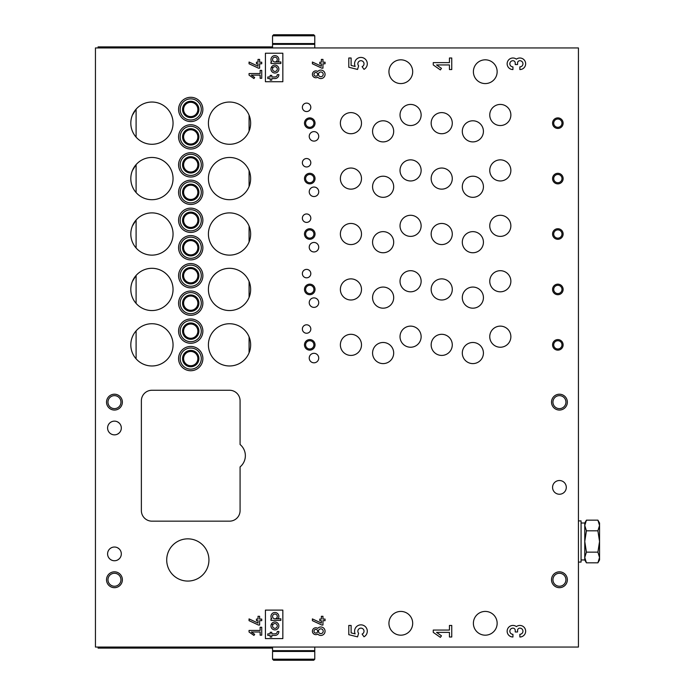 <?xml version="1.0" encoding="UTF-8"?>
<svg xmlns="http://www.w3.org/2000/svg" width="695" height="695" viewBox="0 0 695 695"><rect width="100%" height="100%" fill="white"/><g stroke="black" fill="none" stroke-linecap="round" stroke-linejoin="round"><path stroke-width="1.04" d="M578.431 47.946L578.431 647.054L95.45 647.054L95.45 47.946L578.431 47.946M302.368 273.604A4.222 4.222 0 0 0 308.702 277.262A4.222 4.222 0 0 0 308.702 269.947A4.222 4.222 0 0 0 302.368 273.604M302.368 218.178A4.222 4.222 0 0 0 308.702 221.835A4.222 4.222 0 0 0 308.702 214.52A4.222 4.222 0 0 0 302.368 218.178M302.368 162.752A4.222 4.222 0 0 0 308.702 166.409A4.222 4.222 0 0 0 308.702 159.094A4.222 4.222 0 0 0 302.368 162.752M302.368 107.325A4.222 4.222 0 0 0 308.702 110.983A4.222 4.222 0 0 0 308.702 103.668A4.222 4.222 0 0 0 302.368 107.325M302.368 329.022A4.222 4.222 0 0 0 308.702 332.679A4.222 4.222 0 0 0 308.702 325.364A4.222 4.222 0 0 0 302.368 329.022M309.232 302.629A4.752 4.752 0 0 0 316.355 306.747A4.752 4.752 0 0 0 316.355 298.52A4.752 4.752 0 0 0 309.232 302.629M309.232 247.212A4.752 4.752 0 0 0 316.355 251.321A4.752 4.752 0 0 0 316.355 243.094A4.752 4.752 0 0 0 309.232 247.212M309.232 191.785A4.752 4.752 0 0 0 316.355 195.903A4.752 4.752 0 0 0 316.355 187.667A4.752 4.752 0 0 0 309.232 191.785M309.232 136.359A4.752 4.752 0 0 0 316.355 140.477A4.752 4.752 0 0 0 316.355 132.25A4.752 4.752 0 0 0 309.232 136.359M309.232 358.055A4.752 4.752 0 0 0 316.355 362.173A4.752 4.752 0 0 0 316.355 353.946A4.752 4.752 0 0 0 309.232 358.055M489.758 281.258A10.555 10.555 0 0 0 505.586 290.397A10.555 10.555 0 0 0 505.586 272.11A10.555 10.555 0 0 0 489.758 281.258M489.758 225.832A10.555 10.555 0 0 0 505.586 234.971A10.555 10.555 0 0 0 505.586 216.692A10.555 10.555 0 0 0 489.758 225.832M489.758 170.405A10.555 10.555 0 0 0 505.586 179.553A10.555 10.555 0 0 0 505.586 161.266A10.555 10.555 0 0 0 489.758 170.405M489.758 114.979A10.555 10.555 0 0 0 505.586 124.127A10.555 10.555 0 0 0 505.586 105.84A10.555 10.555 0 0 0 489.758 114.979M489.758 336.675A10.555 10.555 0 0 0 505.586 345.823A10.555 10.555 0 0 0 505.586 327.536A10.555 10.555 0 0 0 489.758 336.675M400.025 281.258A10.555 10.555 0 0 0 415.853 290.397A10.555 10.555 0 0 0 415.853 272.11A10.555 10.555 0 0 0 400.025 281.258M400.025 225.832A10.555 10.555 0 0 0 415.853 234.971A10.555 10.555 0 0 0 415.853 216.692A10.555 10.555 0 0 0 400.025 225.832M400.025 170.405A10.555 10.555 0 0 0 415.853 179.553A10.555 10.555 0 0 0 415.853 161.266A10.555 10.555 0 0 0 400.025 170.405M400.025 114.979A10.555 10.555 0 0 0 415.853 124.127A10.555 10.555 0 0 0 415.853 105.84A10.555 10.555 0 0 0 400.025 114.979M400.025 336.675A10.555 10.555 0 0 0 415.853 345.823A10.555 10.555 0 0 0 415.853 327.536A10.555 10.555 0 0 0 400.025 336.675M462.305 297.616A10.555 10.555 0 0 0 478.143 306.764A10.555 10.555 0 0 0 478.143 288.477A10.555 10.555 0 0 0 462.305 297.616M462.305 242.19A10.555 10.555 0 0 0 478.143 251.338A10.555 10.555 0 0 0 478.143 233.051A10.555 10.555 0 0 0 462.305 242.19M462.305 186.773A10.555 10.555 0 0 0 478.143 195.912A10.555 10.555 0 0 0 478.143 177.625A10.555 10.555 0 0 0 462.305 186.773M462.305 131.346A10.555 10.555 0 0 0 478.143 140.486A10.555 10.555 0 0 0 478.143 122.207A10.555 10.555 0 0 0 462.305 131.346M462.305 353.043A10.555 10.555 0 0 0 478.143 362.182A10.555 10.555 0 0 0 478.143 343.903A10.555 10.555 0 0 0 462.305 353.043M372.572 297.616A10.555 10.555 0 0 0 388.409 306.764A10.555 10.555 0 0 0 388.409 288.477A10.555 10.555 0 0 0 372.572 297.616M372.572 242.19A10.555 10.555 0 0 0 388.409 251.338A10.555 10.555 0 0 0 388.409 233.051A10.555 10.555 0 0 0 372.572 242.19M372.572 186.773A10.555 10.555 0 0 0 388.409 195.912A10.555 10.555 0 0 0 388.409 177.625A10.555 10.555 0 0 0 372.572 186.773M372.572 131.346A10.555 10.555 0 0 0 388.409 140.486A10.555 10.555 0 0 0 388.409 122.207A10.555 10.555 0 0 0 372.572 131.346M372.572 353.043A10.555 10.555 0 0 0 388.409 362.182A10.555 10.555 0 0 0 388.409 343.903A10.555 10.555 0 0 0 372.572 353.043M431.161 289.433A10.555 10.555 0 0 0 446.998 298.581A10.555 10.555 0 0 0 446.998 280.293A10.555 10.555 0 0 0 431.161 289.433M431.161 234.015A10.555 10.555 0 0 0 446.998 243.154A10.555 10.555 0 0 0 446.998 224.867A10.555 10.555 0 0 0 431.161 234.015M431.161 178.589A10.555 10.555 0 0 0 446.998 187.728A10.555 10.555 0 0 0 446.998 169.45A10.555 10.555 0 0 0 431.161 178.589M431.161 123.163A10.555 10.555 0 0 0 446.998 132.311A10.555 10.555 0 0 0 446.998 114.023A10.555 10.555 0 0 0 431.161 123.163M431.161 344.859A10.555 10.555 0 0 0 446.998 354.007A10.555 10.555 0 0 0 446.998 335.72A10.555 10.555 0 0 0 431.161 344.859M340.376 289.433A10.555 10.555 0 0 0 356.214 298.581A10.555 10.555 0 0 0 356.214 280.293A10.555 10.555 0 0 0 340.376 289.433M340.376 234.015A10.555 10.555 0 0 0 356.214 243.154A10.555 10.555 0 0 0 356.214 224.867A10.555 10.555 0 0 0 340.376 234.015M340.376 178.589A10.555 10.555 0 0 0 356.214 187.728A10.555 10.555 0 0 0 356.214 169.45A10.555 10.555 0 0 0 340.376 178.589M340.376 123.163A10.555 10.555 0 0 0 356.214 132.311A10.555 10.555 0 0 0 356.214 114.023A10.555 10.555 0 0 0 340.376 123.163M340.376 344.859A10.555 10.555 0 0 0 356.214 354.007A10.555 10.555 0 0 0 356.214 335.72A10.555 10.555 0 0 0 340.376 344.859M519.869 66.868L519.869 69.561A5.777 5.777 0 0 0 525.351 61.951A5.777 5.777 0 0 0 516.402 59.162A5.777 5.777 0 0 0 507.446 61.951A5.777 5.777 0 0 0 512.936 69.561L512.936 66.868A3.084 3.084 0 0 1 509.852 63.784A3.084 3.084 0 0 1 512.936 60.7A2.311 2.311 0 0 1 515.247 63.01L515.247 64.548L517.558 64.548L517.558 63.01A2.311 2.311 0 0 1 519.869 60.7A3.084 3.084 0 0 1 522.953 63.784A3.084 3.084 0 0 1 519.869 66.868M325.069 63.784L325.069 62.194L322.958 62.194L322.958 59.396L321.368 59.396L321.368 62.194L319.787 62.194L319.787 63.784L321.368 63.784L321.368 66.207L312.394 62.029L312.394 63.775L321.811 68.162L322.958 68.162L322.958 63.784L325.069 63.784M317.728 77.197A3.432 3.432 0 0 1 313.245 72.08A3.432 3.432 0 0 1 317.728 71.481A4.222 4.222 0 0 1 323.783 71.307A4.222 4.222 0 0 1 323.783 77.371A4.222 4.222 0 0 1 317.728 77.197M261.728 63.784L261.728 62.194L259.617 62.194L259.617 59.396L258.027 59.396L258.027 62.194L256.446 62.194L256.446 63.784L258.027 63.784L258.027 66.207L249.053 62.029L249.053 63.775L258.471 68.162L259.617 68.162L259.617 63.784L261.728 63.784M451.75 637.002L451.75 625.439L449.439 625.439L449.439 630.061L433.254 630.061L433.254 632.372L440.378 637.358L441.464 635.812L436.556 632.372L449.439 632.372L449.439 637.002L451.75 637.002M362.095 634.075L363.998 636.794A6.359 6.359 0 0 0 366.578 628.289A6.359 6.359 0 0 0 358.134 625.509A6.359 6.359 0 0 0 355.171 633.892L351.114 632.884L351.114 625.439L348.794 625.439L348.794 634.683L357.551 636.872L358.629 633.258A3.084 3.084 0 0 1 359.167 628.688A3.084 3.084 0 0 1 363.65 629.748A3.084 3.084 0 0 1 362.095 634.075M282.839 638.609L282.839 610.106L265.421 610.106L265.421 638.609L282.839 638.609M261.728 635.178L261.728 627.264L260.139 627.264L260.139 630.426L249.053 630.426L249.053 632.007L253.936 635.421L254.674 634.361L251.321 632.007L260.139 632.007L260.139 635.178L261.728 635.178M240.079 466.91A14.517 14.517 0 0 0 240.079 444.513L240.079 400.815A10.555 10.555 0 0 0 229.524 390.26L151.936 390.26A10.555 10.555 0 0 0 141.372 400.815L141.372 510.608A10.555 10.555 0 0 0 151.936 521.163L229.524 521.163A10.555 10.555 0 0 0 240.079 510.608L240.079 466.91M107.595 553.889A6.863 6.863 0 0 0 117.889 559.831A6.863 6.863 0 0 0 117.889 547.947A6.863 6.863 0 0 0 107.595 553.889M107.595 427.998A6.863 6.863 0 0 0 117.889 433.941A6.863 6.863 0 0 0 117.889 422.056A6.863 6.863 0 0 0 107.595 427.998M559.432 494.241A6.863 6.863 0 0 1 553.489 483.946A6.863 6.863 0 0 1 565.374 483.946A6.863 6.863 0 0 1 559.432 494.241M114.458 587.675A7.914 7.914 0 0 1 107.595 575.79A7.914 7.914 0 0 1 121.312 575.79A7.914 7.914 0 0 1 114.458 587.675M559.432 410.05A7.914 7.914 0 0 1 552.577 398.174A7.914 7.914 0 0 1 566.286 398.174A7.914 7.914 0 0 1 559.432 410.05M114.458 410.05A7.914 7.914 0 0 1 107.595 398.174A7.914 7.914 0 0 1 121.312 398.174A7.914 7.914 0 0 1 114.458 410.05M559.432 587.675A7.914 7.914 0 0 1 552.577 575.79A7.914 7.914 0 0 1 566.286 575.79A7.914 7.914 0 0 1 559.432 587.675M166.713 559.962A21.111 21.111 0 0 0 198.379 578.24A21.111 21.111 0 0 0 198.379 541.674A21.111 21.111 0 0 0 166.713 559.962M557.85 284.159A5.282 5.282 0 0 0 553.272 292.074A5.282 5.282 0 0 0 562.42 292.074A5.282 5.282 0 0 0 557.85 284.159M557.85 228.733A5.282 5.282 0 0 0 553.272 236.656A5.282 5.282 0 0 0 562.42 236.656A5.282 5.282 0 0 0 557.85 228.733M557.85 173.307A5.282 5.282 0 0 0 553.272 181.23A5.282 5.282 0 0 0 562.42 181.23A5.282 5.282 0 0 0 557.85 173.307M557.85 117.889A5.282 5.282 0 0 0 553.272 125.804A5.282 5.282 0 0 0 562.42 125.804A5.282 5.282 0 0 0 557.85 117.889M557.85 339.586A5.282 5.282 0 0 0 553.272 347.5A5.282 5.282 0 0 0 562.42 347.5A5.282 5.282 0 0 0 557.85 339.586M309.762 284.159A5.282 5.282 0 0 0 305.192 292.074A5.282 5.282 0 0 0 314.331 292.074A5.282 5.282 0 0 0 309.762 284.159M309.762 228.733A5.282 5.282 0 0 0 305.192 236.656A5.282 5.282 0 0 0 314.331 236.656A5.282 5.282 0 0 0 309.762 228.733M309.762 173.307A5.282 5.282 0 0 0 305.192 181.23A5.282 5.282 0 0 0 314.331 181.23A5.282 5.282 0 0 0 309.762 173.307M309.762 117.889A5.282 5.282 0 0 0 305.192 125.804A5.282 5.282 0 0 0 314.331 125.804A5.282 5.282 0 0 0 309.762 117.889M309.762 339.586A5.282 5.282 0 0 0 305.192 347.5A5.282 5.282 0 0 0 314.331 347.5A5.282 5.282 0 0 0 309.762 339.586M190.725 263.57A12.136 12.136 0 0 0 180.214 281.779A12.136 12.136 0 0 0 201.246 281.779A12.136 12.136 0 0 0 190.725 263.57M190.725 208.144A12.136 12.136 0 0 0 180.214 226.362A12.136 12.136 0 0 0 201.246 226.362A12.136 12.136 0 0 0 190.725 208.144M190.725 152.726A12.136 12.136 0 0 0 180.214 170.935A12.136 12.136 0 0 0 201.246 170.935A12.136 12.136 0 0 0 190.725 152.726M190.725 97.3A12.136 12.136 0 0 0 180.214 115.509A12.136 12.136 0 0 0 201.246 115.509A12.136 12.136 0 0 0 190.725 97.3M190.725 318.996A12.136 12.136 0 0 0 180.214 337.205A12.136 12.136 0 0 0 201.246 337.205A12.136 12.136 0 0 0 190.725 318.996M190.725 291.023A12.136 12.136 0 0 0 180.214 309.232A12.136 12.136 0 0 0 201.246 309.232A12.136 12.136 0 0 0 190.725 291.023M190.725 235.596A12.136 12.136 0 0 0 180.214 253.805A12.136 12.136 0 0 0 201.246 253.805A12.136 12.136 0 0 0 190.725 235.596M190.725 180.17A12.136 12.136 0 0 0 180.214 198.379A12.136 12.136 0 0 0 201.246 198.379A12.136 12.136 0 0 0 190.725 180.17M190.725 124.744A12.136 12.136 0 0 0 180.214 142.962A12.136 12.136 0 0 0 201.246 142.962A12.136 12.136 0 0 0 190.725 124.744M190.725 346.44A12.136 12.136 0 0 0 180.214 364.658A12.136 12.136 0 0 0 201.246 364.658A12.136 12.136 0 0 0 190.725 346.44M208.413 289.433A21.111 21.111 0 0 0 235.353 309.727A21.111 21.111 0 0 0 247.42 278.226A21.111 21.111 0 0 0 208.413 289.433M208.413 234.015A21.111 21.111 0 0 0 235.353 254.309A21.111 21.111 0 0 0 247.42 222.808A21.111 21.111 0 0 0 208.413 234.015M208.413 178.589A21.111 21.111 0 0 0 235.353 198.883A21.111 21.111 0 0 0 247.42 167.382A21.111 21.111 0 0 0 208.413 178.589M208.413 123.163A21.111 21.111 0 0 0 235.353 143.457A21.111 21.111 0 0 0 247.42 111.956A21.111 21.111 0 0 0 208.413 123.163M208.413 344.859A21.111 21.111 0 0 0 235.353 365.153A21.111 21.111 0 0 0 247.42 333.652A21.111 21.111 0 0 0 208.413 344.859M130.816 289.433A21.111 21.111 0 0 0 157.826 309.709A21.111 21.111 0 0 0 169.762 278.122A21.111 21.111 0 0 0 130.816 289.433M130.816 234.015A21.111 21.111 0 0 0 157.826 254.292A21.111 21.111 0 0 0 169.762 222.704A21.111 21.111 0 0 0 130.816 234.015M130.816 178.589A21.111 21.111 0 0 0 157.826 198.866A21.111 21.111 0 0 0 169.762 167.278A21.111 21.111 0 0 0 130.816 178.589M130.816 123.163A21.111 21.111 0 0 0 157.826 143.439A21.111 21.111 0 0 0 169.762 111.852A21.111 21.111 0 0 0 130.816 123.163M130.816 344.859A21.111 21.111 0 0 0 157.826 365.136A21.111 21.111 0 0 0 169.762 333.548A21.111 21.111 0 0 0 130.816 344.859M388.939 623.302A11.876 11.876 0 0 0 406.749 633.588A11.876 11.876 0 0 0 406.749 613.016A11.876 11.876 0 0 0 388.939 623.302M473.391 71.698A11.876 11.876 0 0 0 491.209 81.984A11.876 11.876 0 0 0 491.209 61.412A11.876 11.876 0 0 0 473.391 71.698M388.939 71.698A11.876 11.876 0 0 0 406.749 81.984A11.876 11.876 0 0 0 406.749 61.412A11.876 11.876 0 0 0 388.939 71.698M473.391 623.302A11.876 11.876 0 0 0 491.209 633.588A11.876 11.876 0 0 0 491.209 613.016A11.876 11.876 0 0 0 473.391 623.302M261.728 620.661L261.728 619.08L259.617 619.08L259.617 616.283L258.027 616.283L258.027 619.08L256.446 619.08L256.446 620.661L258.027 620.661L258.027 623.094L249.053 618.906L249.053 620.652L258.471 625.04L259.617 625.04L259.617 620.661L261.728 620.661M317.728 634.075A3.432 3.432 0 0 1 313.245 628.958A3.432 3.432 0 0 1 317.728 628.367A4.222 4.222 0 0 1 323.783 628.193A4.222 4.222 0 0 1 323.783 634.248A4.222 4.222 0 0 1 317.728 634.075M325.069 620.661L325.069 619.08L322.958 619.08L322.958 616.283L321.368 616.283L321.368 619.08L319.787 619.08L319.787 620.661L321.368 620.661L321.368 623.094L312.394 618.906L312.394 620.652L321.811 625.04L322.958 625.04L322.958 620.661L325.069 620.661M519.869 634.3L519.869 637.002A5.777 5.777 0 0 0 525.351 629.392A5.777 5.777 0 0 0 516.402 626.595A5.777 5.777 0 0 0 507.446 629.392A5.777 5.777 0 0 0 512.936 637.002L512.936 634.3A3.084 3.084 0 0 1 509.852 631.216A3.084 3.084 0 0 1 512.936 628.132A2.311 2.311 0 0 1 515.247 630.452L515.247 631.99L517.558 631.99L517.558 630.452A2.311 2.311 0 0 1 519.869 628.132A3.084 3.084 0 0 1 522.953 631.216A3.084 3.084 0 0 1 519.869 634.3M261.728 78.3L261.728 70.377L260.139 70.377L260.139 73.548L249.053 73.548L249.053 75.13L253.936 78.544L254.674 77.484L251.321 75.13L260.139 75.13L260.139 78.3L261.728 78.3M282.839 81.732L282.839 53.228L265.421 53.228L265.421 81.732L282.839 81.732M362.095 66.642L363.998 69.352A6.359 6.359 0 0 0 366.578 60.847A6.359 6.359 0 0 0 358.134 58.076A6.359 6.359 0 0 0 355.171 66.459L351.114 65.443L351.114 57.998L348.794 57.998L348.794 67.25L357.551 69.439L358.629 65.817A3.084 3.084 0 0 1 359.167 61.256A3.084 3.084 0 0 1 363.65 62.315A3.084 3.084 0 0 1 362.095 66.642M451.75 69.561L451.75 57.998L449.439 57.998L449.439 62.628L433.254 62.628L433.254 64.939L440.378 69.926L441.464 68.371L436.556 64.939L449.439 64.939L449.439 69.561L451.75 69.561M117.62 559.979L119.21 558.841L117.62 559.979M117.62 434.088L119.21 432.95L117.62 434.088M119.21 548.937L117.62 547.799L119.21 548.937M119.21 423.046L117.62 421.908L119.21 423.046A6.863 6.863 0 0 1 119.21 432.95M132.424 225.945L136.098 220.046L136.098 247.976M132.424 170.518L136.098 164.619L136.098 192.558M132.424 115.092L136.098 109.202L136.098 137.132M132.424 281.362L136.098 275.472L136.098 303.402M190.725 351.462A7.124 7.124 0 0 0 184.557 362.147A7.124 7.124 0 0 0 196.902 362.147A7.124 7.124 0 0 0 190.725 351.462M190.725 350.402A8.184 8.184 0 0 0 183.645 362.677A8.184 8.184 0 0 0 197.814 362.677A8.184 8.184 0 0 0 190.725 350.402M190.725 348.03A10.555 10.555 0 0 0 181.586 363.867A10.555 10.555 0 0 0 199.873 363.867A10.555 10.555 0 0 0 190.725 348.03M190.725 129.765A7.124 7.124 0 0 0 184.557 140.451A7.124 7.124 0 0 0 196.902 140.451A7.124 7.124 0 0 0 190.725 129.765M190.725 128.705A8.184 8.184 0 0 0 183.645 140.981A8.184 8.184 0 0 0 197.814 140.981A8.184 8.184 0 0 0 190.725 128.705M190.725 126.334A10.555 10.555 0 0 0 181.586 142.171A10.555 10.555 0 0 0 199.873 142.171A10.555 10.555 0 0 0 190.725 126.334M190.725 185.183A7.124 7.124 0 0 0 184.557 195.877A7.124 7.124 0 0 0 196.902 195.877A7.124 7.124 0 0 0 190.725 185.183M190.725 184.132A8.184 8.184 0 0 0 183.645 196.407A8.184 8.184 0 0 0 197.814 196.407A8.184 8.184 0 0 0 190.725 184.132M190.725 181.76A10.555 10.555 0 0 0 181.586 197.589A10.555 10.555 0 0 0 199.873 197.589A10.555 10.555 0 0 0 190.725 181.76M190.725 240.609A7.124 7.124 0 0 0 184.557 251.303A7.124 7.124 0 0 0 196.902 251.303A7.124 7.124 0 0 0 190.725 240.609M190.725 239.558A8.184 8.184 0 0 0 183.645 251.825A8.184 8.184 0 0 0 197.814 251.825A8.184 8.184 0 0 0 190.725 239.558M190.725 237.177A10.555 10.555 0 0 0 181.586 253.015A10.555 10.555 0 0 0 199.873 253.015A10.555 10.555 0 0 0 190.725 237.177M190.725 296.035A7.124 7.124 0 0 0 184.557 306.721A7.124 7.124 0 0 0 196.902 306.721A7.124 7.124 0 0 0 190.725 296.035M190.725 294.975A8.184 8.184 0 0 0 183.645 307.251A8.184 8.184 0 0 0 197.814 307.251A8.184 8.184 0 0 0 190.725 294.975M190.725 292.604A10.555 10.555 0 0 0 181.586 308.441A10.555 10.555 0 0 0 199.873 308.441A10.555 10.555 0 0 0 190.725 292.604M190.725 324.009A7.124 7.124 0 0 0 184.557 334.703A7.124 7.124 0 0 0 196.902 334.703A7.124 7.124 0 0 0 190.725 324.009M190.725 322.958A8.184 8.184 0 0 0 183.645 335.225A8.184 8.184 0 0 0 197.814 335.225A8.184 8.184 0 0 0 190.725 322.958M190.725 320.577A10.555 10.555 0 0 0 181.586 336.415A10.555 10.555 0 0 0 199.873 336.415A10.555 10.555 0 0 0 190.725 320.577M190.725 102.313A7.124 7.124 0 0 0 184.557 113.007A7.124 7.124 0 0 0 196.902 113.007A7.124 7.124 0 0 0 190.725 102.313M190.725 101.261A8.184 8.184 0 0 0 183.645 113.528A8.184 8.184 0 0 0 197.814 113.528A8.184 8.184 0 0 0 190.725 101.261M190.725 98.881A10.555 10.555 0 0 0 181.586 114.718A10.555 10.555 0 0 0 199.873 114.718A10.555 10.555 0 0 0 190.725 98.881M190.725 157.739A7.124 7.124 0 0 0 184.557 168.425A7.124 7.124 0 0 0 196.902 168.425A7.124 7.124 0 0 0 190.725 157.739M190.725 156.679A8.184 8.184 0 0 0 183.645 168.954A8.184 8.184 0 0 0 197.814 168.954A8.184 8.184 0 0 0 190.725 156.679M190.725 154.307A10.555 10.555 0 0 0 181.586 170.145A10.555 10.555 0 0 0 199.873 170.145A10.555 10.555 0 0 0 190.725 154.307M190.725 213.165A7.124 7.124 0 0 0 184.557 223.851A7.124 7.124 0 0 0 196.902 223.851A7.124 7.124 0 0 0 190.725 213.165M190.725 212.105A8.184 8.184 0 0 0 183.645 224.381A8.184 8.184 0 0 0 197.814 224.381A8.184 8.184 0 0 0 190.725 212.105M190.725 209.734A10.555 10.555 0 0 0 181.586 225.571A10.555 10.555 0 0 0 199.873 225.571A10.555 10.555 0 0 0 190.725 209.734M190.725 268.583A7.124 7.124 0 0 0 184.557 279.277A7.124 7.124 0 0 0 196.902 279.277A7.124 7.124 0 0 0 190.725 268.583M190.725 267.532A8.184 8.184 0 0 0 183.645 279.807A8.184 8.184 0 0 0 197.814 279.807A8.184 8.184 0 0 0 190.725 267.532M190.725 265.16A10.555 10.555 0 0 0 181.586 280.988A10.555 10.555 0 0 0 199.873 280.988A10.555 10.555 0 0 0 190.725 265.16M309.762 340.724A4.135 4.135 0 0 0 306.174 346.927A4.135 4.135 0 0 0 313.341 346.927A4.135 4.135 0 0 0 309.762 340.724M309.762 119.027A4.135 4.135 0 0 0 306.174 125.23A4.135 4.135 0 0 0 313.341 125.23A4.135 4.135 0 0 0 309.762 119.027M309.762 174.454A4.135 4.135 0 0 0 306.174 180.657A4.135 4.135 0 0 0 313.341 180.657A4.135 4.135 0 0 0 309.762 174.454M309.762 229.88A4.135 4.135 0 0 0 306.174 236.083A4.135 4.135 0 0 0 313.341 236.083A4.135 4.135 0 0 0 309.762 229.88M309.762 285.298A4.135 4.135 0 0 0 306.174 291.5A4.135 4.135 0 0 0 313.341 291.5A4.135 4.135 0 0 0 309.762 285.298M557.85 340.724A4.135 4.135 0 0 0 554.263 346.927A4.135 4.135 0 0 0 561.43 346.927A4.135 4.135 0 0 0 557.85 340.724M557.85 119.027A4.135 4.135 0 0 0 554.263 125.23A4.135 4.135 0 0 0 561.43 125.23A4.135 4.135 0 0 0 557.85 119.027M557.85 174.454A4.135 4.135 0 0 0 554.263 180.657A4.135 4.135 0 0 0 561.43 180.657A4.135 4.135 0 0 0 557.85 174.454M557.85 229.88A4.135 4.135 0 0 0 554.263 236.083A4.135 4.135 0 0 0 561.43 236.083A4.135 4.135 0 0 0 557.85 229.88M557.85 285.298A4.135 4.135 0 0 0 554.263 291.5A4.135 4.135 0 0 0 561.43 291.5A4.135 4.135 0 0 0 557.85 285.298M559.432 586.241A6.49 6.49 0 0 1 553.811 576.511A6.49 6.49 0 0 1 565.052 576.511A6.49 6.49 0 0 1 559.432 586.241M114.458 408.625A6.49 6.49 0 0 1 108.837 398.887A6.49 6.49 0 0 1 120.079 398.887A6.49 6.49 0 0 1 114.458 408.625M559.432 408.625A6.49 6.49 0 0 1 553.811 398.887A6.49 6.49 0 0 1 565.052 398.887A6.49 6.49 0 0 1 559.432 408.625M114.458 586.241A6.49 6.49 0 0 1 108.837 576.511A6.49 6.49 0 0 1 120.079 576.511A6.49 6.49 0 0 1 114.458 586.241M98.091 647.054L98.091 648.114L272.544 648.114M98.091 47.946L98.091 46.886L272.544 46.886M278.877 631.486A3.961 3.961 0 0 1 274.925 635.439L271.754 635.439L271.754 637.028L270.173 637.028L270.173 635.439L267.792 635.439L267.792 633.857L270.173 633.857L270.173 632.276L271.754 632.276L271.754 633.857L274.925 633.857A2.372 2.372 0 0 0 277.296 631.486L278.877 631.486M272.805 624.857L271.432 624.067A3.961 3.961 0 0 0 274.959 629.896A3.961 3.961 0 0 0 278.365 623.997A3.961 3.961 0 0 0 271.554 623.858L272.927 624.649A2.372 2.372 0 0 1 277.001 624.788A2.372 2.372 0 0 1 274.959 628.315A2.372 2.372 0 0 1 272.805 624.857M280.858 620.4L280.858 618.811L274.925 618.811A2.372 2.372 0 0 1 272.735 615.509A2.372 2.372 0 0 1 276.627 614.788A2.372 2.372 0 0 1 275.776 618.654L278.2 618.654A3.961 3.961 0 0 0 272.205 613.555A3.961 3.961 0 0 0 271.754 618.811L270.963 618.811L270.963 620.4L280.858 620.4M315.825 633.067A1.85 1.85 0 0 1 314.227 630.295A1.85 1.85 0 0 1 317.433 630.295A1.85 1.85 0 0 1 315.825 633.067M320.847 633.597A2.372 2.372 0 0 1 318.788 630.035A2.372 2.372 0 0 1 322.897 630.035A2.372 2.372 0 0 1 320.847 633.597M278.877 74.6A3.961 3.961 0 0 1 274.925 78.561L271.754 78.561L271.754 80.142L270.173 80.142L270.173 78.561L267.792 78.561L267.792 76.98L270.173 76.98L270.173 75.39L271.754 75.39L271.754 76.98L274.925 76.98A2.372 2.372 0 0 0 277.296 74.6L278.877 74.6M272.805 67.98L271.432 67.18A3.961 3.961 0 0 0 274.959 73.018A3.961 3.961 0 0 0 278.365 67.111A3.961 3.961 0 0 0 271.554 66.981L272.927 67.771A2.372 2.372 0 0 1 277.001 67.91A2.372 2.372 0 0 1 274.959 71.437A2.372 2.372 0 0 1 272.805 67.98M280.858 63.514L280.858 61.933L274.925 61.933A2.372 2.372 0 0 1 272.735 58.632A2.372 2.372 0 0 1 276.627 57.911A2.372 2.372 0 0 1 275.776 61.777L278.2 61.777A3.961 3.961 0 0 0 272.205 56.677A3.961 3.961 0 0 0 271.754 61.933L270.963 61.933L270.963 63.514L280.858 63.514M315.825 76.189A1.85 1.85 0 0 1 314.227 73.418A1.85 1.85 0 0 1 317.433 73.418A1.85 1.85 0 0 1 315.825 76.189M320.847 76.711A2.372 2.372 0 0 1 318.788 73.149A2.372 2.372 0 0 1 322.897 73.149A2.372 2.372 0 0 1 320.847 76.711M272.544 659.19L273.604 660.25L313.714 660.25L314.774 659.19L314.774 651.45L272.544 651.45L272.544 659.19L314.774 659.19M272.544 647.054L272.544 650.659L314.774 650.659L314.774 647.054M314.774 35.81L313.714 34.75L273.604 34.75L272.544 35.81L272.544 43.55L314.774 43.55L314.774 35.81L272.544 35.81M314.774 47.946L314.774 44.341L272.544 44.341L272.544 47.946M578.431 562.073L581.072 562.073L581.072 520.894L578.431 520.894M586.415 530.815L584.764 541.483L586.415 552.151L584.764 557.486L586.415 562.82L597.9 562.82L599.55 559.962L599.55 523.014L597.9 520.155L599.55 525.481L597.9 520.155L586.415 520.155L584.764 525.481L586.415 530.815L597.9 530.815L599.55 525.481M597.9 562.82L599.55 557.486L597.9 552.151L599.55 541.483L597.9 530.815M586.415 552.151L597.9 552.151M584.764 557.486L584.764 559.962L586.415 562.82L584.764 557.486L584.764 523.014L586.415 520.155M584.764 559.962L581.072 559.962M136.098 330.898L136.098 358.829M249.088 115.222L249.088 131.103M249.088 170.649L249.088 186.529M249.088 226.066L249.088 241.956M249.088 281.492L249.088 297.382M249.088 336.919L249.088 352.799M103.373 648.114L103.373 647.054M258.931 648.114L258.931 647.054M263.892 648.114L263.892 647.054M258.931 46.886L258.931 47.946M103.373 46.886L103.373 47.946M263.892 46.886L263.892 47.946M312.663 651.45L312.663 650.659M274.655 651.45L274.655 650.659M274.655 43.55L274.655 44.341M312.663 43.55L312.663 44.341M584.764 523.014L581.072 523.014"/></g></svg>
